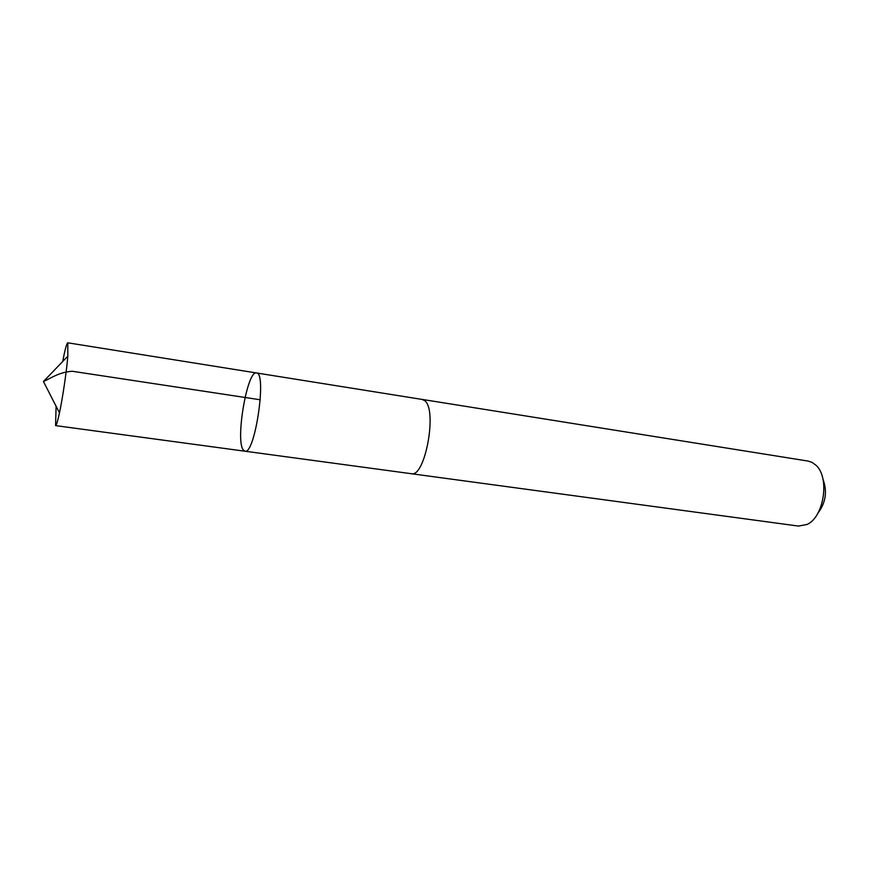 <?xml version="1.0" encoding="UTF-8"?>
<svg xmlns="http://www.w3.org/2000/svg" width="869" height="869" viewBox="0 0 869 869"><rect width="100%" height="100%" fill="white"/><g stroke="black" fill="none" stroke-linecap="round" stroke-linejoin="round"><path stroke-width="1.3" d="M256.453 372.953L422.215 399.447L424.539 400.566C437.737 409.114 425.126 478.048 411.254 473.703L244.906 451.207C254.954 455.03 267.174 372.204 256.453 372.953C247.426 369.988 235.466 438.66 243.005 449.599L244.906 451.207C254.954 455.03 267.174 372.204 256.453 372.953L67.782 342.81L67.836 356.149C66.587 371.367 62.666 397.926 59.472 412.851C57.669 421.302 56.366 425.56 55.573 425.614L56.094 406.236M62.687 361.515C65.023 349.436 66.717 343.201 67.782 342.81M421.889 399.392L424.539 400.555C437.748 409.103 425.126 478.059 411.254 473.714L410.939 473.659M422.215 399.425L808.127 461.081L812.015 462.362L815.828 465.121C830.004 477.146 824.127 517.012 807.084 524.442L798.535 526.082L411.254 473.714M822.932 479.058C827.484 491.343 825.811 502.695 817.914 513.144M59.472 412.851L43.45 381.524C52.086 377.635 59.049 372.225 72.246 371.259L260.276 399.783M244.906 451.207L55.573 425.614M43.45 381.524L67.836 356.149"/></g></svg>
